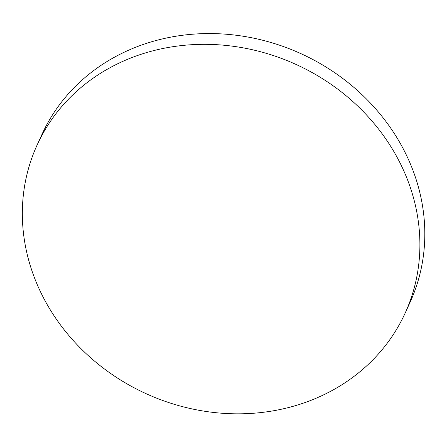 <?xml version="1.0" encoding="UTF-8"?>
<svg xmlns="http://www.w3.org/2000/svg" width="447" height="447" viewBox="0 0 447 447"><rect width="100%" height="100%" fill="white"/><g stroke="black" fill="none" stroke-linecap="round" stroke-linejoin="round"><path stroke-width="0.67" d="M398.556 160.032A202.301 180.89 -155.5 0 0 213.174 44.51A202.301 180.89 -155.5 0 0 37.095 145.057A202.301 180.89 -155.5 0 0 145.985 393.628A202.301 180.89 -155.5 0 0 405.144 313.118A202.301 180.89 -155.5 0 0 398.556 160.032M405.144 313.118L410.061 302.345A202.301 180.89 -155.5 0 0 403.473 149.259A202.301 180.89 -155.5 0 0 218.097 33.737A202.301 180.89 -155.5 0 0 42.012 134.284L37.095 145.057"/></g></svg>

